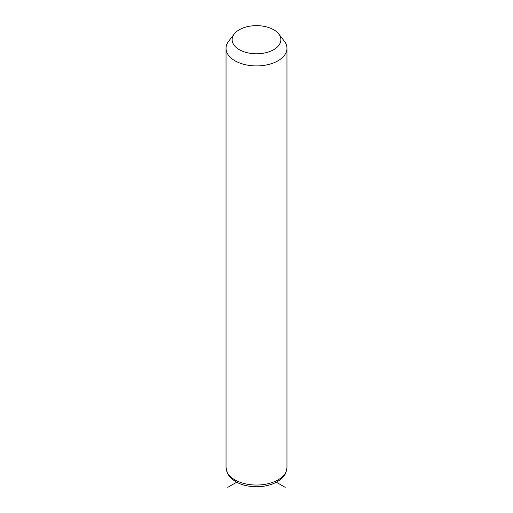 <?xml version="1.0" encoding="UTF-8"?>
<svg xmlns="http://www.w3.org/2000/svg" width="513" height="513" viewBox="0 0 513 513"><rect width="100%" height="100%" fill="white"/><g stroke="black" fill="none" stroke-linecap="round" stroke-linejoin="round"><path stroke-width="0.77" d="M278.745 33.973L284.305 41.155A30.459 17.583 180 0 1 285.728 43.381A30.459 17.583 180 0 1 286.959 48.331A30.459 17.583 180 0 1 260.828 65.741A30.459 17.583 180 0 1 227.272 53.281A30.459 17.583 180 0 1 226.041 48.331A30.459 17.583 180 0 1 228.695 41.155L234.255 33.973A24.367 14.069 180 0 1 256.5 25.65A24.367 14.069 180 0 1 278.745 33.973A24.367 14.069 180 0 1 279.88 35.756A24.367 14.069 180 0 1 263.361 53.217A24.367 14.069 180 0 1 233.12 43.676A24.367 14.069 180 0 1 234.255 33.973M236.66 482.226L227.785 487.35M276.34 482.226L285.215 487.35M286.959 48.331L286.959 467.458A30.459 17.583 180 0 1 260.828 484.862A30.459 17.583 180 0 1 227.272 472.409A30.459 17.583 180 0 1 226.041 467.458L226.041 48.331M286.959 467.458C286.068 476.032 282.035 478.469 277.296 481.688C271.415 485.003 264.522 486.696 256.615 486.754C242.662 486.536 232.973 482.143 227.554 473.589L226.041 467.458"/></g></svg>
